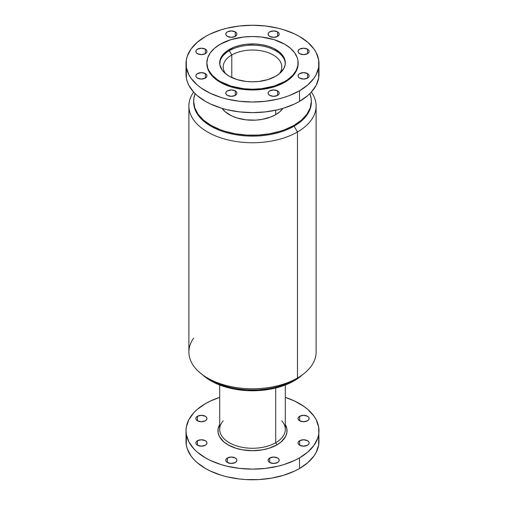 <?xml version="1.0" encoding="UTF-8"?>
<svg xmlns="http://www.w3.org/2000/svg" width="505" height="505" viewBox="0 0 505 505"><rect width="100%" height="100%" fill="white"/><g stroke="black" fill="none" stroke-linecap="round" stroke-linejoin="round"><path stroke-width="0.76" d="M307.513 49.149L307.513 53.675L303.593 54.616L299.673 53.675A5.542 3.2 180 0 1 298.051 51.415A5.542 3.2 180 0 1 301.472 48.455A5.542 3.2 180 0 1 307.513 49.149L308.719 50.191L309.136 51.415L308.719 52.64L307.513 53.675L307.513 49.149A5.542 3.2 180 0 1 309.136 51.415A5.542 3.2 180 0 1 305.714 54.37A5.542 3.2 180 0 1 299.673 53.675L298.468 52.64L298.051 51.415L298.468 50.191L299.673 49.149L303.593 48.215L307.513 49.149M277.586 31.872L277.586 36.398L273.666 37.332L269.746 36.398A5.542 3.2 180 0 1 268.117 34.132A5.542 3.2 180 0 1 271.538 31.177A5.542 3.2 180 0 1 277.586 31.872L278.785 32.907L279.208 34.132L278.785 35.356L277.586 36.398L277.586 31.872A5.542 3.2 180 0 1 279.208 34.132A5.542 3.2 180 0 1 275.787 37.092A5.542 3.2 180 0 1 269.746 36.398L268.54 35.356L268.117 34.132L268.54 32.907L269.746 31.872L273.666 30.931L277.586 31.872M235.254 31.872L235.254 36.398L231.334 37.332L227.414 36.398A5.542 3.2 180 0 1 225.792 34.132A5.542 3.2 180 0 1 229.213 31.177A5.542 3.2 180 0 1 235.254 31.872L236.46 32.907L236.883 34.132L236.46 35.356L235.254 36.398L235.254 31.872A5.542 3.2 180 0 1 236.883 34.132A5.542 3.2 180 0 1 233.461 37.092A5.542 3.2 180 0 1 227.414 36.398L226.215 35.356L225.792 34.132L226.215 32.907L227.414 31.872L231.334 30.931L235.254 31.872M205.327 49.149L205.327 53.675L201.407 54.616L197.487 53.675A5.542 3.2 180 0 1 195.864 51.415A5.542 3.2 180 0 1 199.286 48.455A5.542 3.2 180 0 1 205.327 49.149L206.532 50.191L206.949 51.415L206.532 52.64L205.327 53.675L205.327 49.149A5.542 3.2 180 0 1 206.949 51.415A5.542 3.2 180 0 1 203.528 54.37A5.542 3.2 180 0 1 197.487 53.675L196.281 52.64L195.864 51.415L196.281 50.191L197.487 49.149L201.407 48.215L205.327 49.149M205.327 73.585L205.327 78.111L201.407 79.051L197.487 78.111A5.542 3.2 180 0 1 195.864 75.851A5.542 3.2 180 0 1 199.286 72.89A5.542 3.2 180 0 1 205.327 73.585L206.532 74.626L206.949 75.851L206.532 77.076L205.327 78.111L205.327 73.585A5.542 3.2 180 0 1 206.949 75.851A5.542 3.2 180 0 1 203.528 78.805A5.542 3.2 180 0 1 197.487 78.111L196.281 77.076L195.864 75.851L196.281 74.626L197.487 73.585L201.407 72.651L205.327 73.585M235.254 90.868L235.254 95.394L231.334 96.329L227.414 95.394A5.542 3.2 180 0 1 225.792 93.128A5.542 3.2 180 0 1 229.213 90.174A5.542 3.2 180 0 1 235.254 90.868L236.46 91.904L236.883 93.128L236.46 94.353L235.254 95.394L235.254 90.868A5.542 3.2 180 0 1 236.883 93.128A5.542 3.2 180 0 1 233.461 96.089A5.542 3.2 180 0 1 227.414 95.394L226.215 94.353L225.792 93.128L226.215 91.904L227.414 90.868L231.334 89.928L235.254 90.868M277.586 90.868L277.586 95.394L273.666 96.329L269.746 95.394A5.542 3.2 180 0 1 268.117 93.128A5.542 3.2 180 0 1 271.538 90.174A5.542 3.2 180 0 1 277.586 90.868L278.785 91.904L279.208 93.128L278.785 94.353L277.586 95.394L277.586 90.868A5.542 3.2 180 0 1 279.208 93.128A5.542 3.2 180 0 1 275.787 96.089A5.542 3.2 180 0 1 269.746 95.394L268.54 94.353L268.117 93.128L268.54 91.904L269.746 90.868L273.666 89.928L277.586 90.868M307.513 73.585L307.513 78.111L303.593 79.051L299.673 78.111A5.542 3.2 180 0 1 298.051 75.851A5.542 3.2 180 0 1 301.472 72.89A5.542 3.2 180 0 1 307.513 73.585L308.719 74.626L309.136 75.851L308.719 77.076L307.513 78.111L307.513 73.585A5.542 3.2 180 0 1 309.136 75.851A5.542 3.2 180 0 1 305.714 78.805A5.542 3.2 180 0 1 299.673 78.111L298.468 77.076L298.051 75.851L298.468 74.626L299.673 73.585L303.593 72.651L307.513 73.585M231.776 54.982A29.309 16.924 180 0 1 263.717 51.314A29.309 16.924 180 0 1 281.809 66.95A29.309 16.924 180 0 1 279.309 73.787A29.309 16.924 0 0 0 269.064 52.993A29.309 16.924 0 0 0 231.776 54.982L229.302 50.702A32.806 18.938 180 0 1 264.563 46.485A32.806 18.938 180 0 1 285.287 63.485A32.806 18.938 0 0 0 264.563 46.485A32.806 18.938 0 0 0 229.302 50.702L229.302 49.484A32.806 18.938 180 0 1 265.056 45.374A32.806 18.938 180 0 1 285.306 62.872A32.806 18.938 180 0 1 275.698 76.268L267.966 79.575L258.901 81.45L252.5 81.81L246.099 81.45L237.034 79.575L229.302 76.268L225.224 73.395L222.194 70.119L219.852 64.728L220.325 59.18L222.194 55.626L227.143 50.86L234.276 47.123L239.944 45.374L246.099 44.295L255.713 44.023L262.026 44.749L267.966 46.17L273.312 48.234L279.776 52.35L283.892 57.374L285.148 61.017L285.148 64.728L283.892 68.371L279.776 73.395L275.698 76.268A32.806 18.938 180 0 1 239.944 80.371A32.806 18.938 180 0 1 219.694 62.872A32.806 18.938 180 0 1 229.302 49.484L229.302 50.702A32.806 18.938 0 0 0 219.713 63.485A32.806 18.938 180 0 1 229.302 50.702L231.776 54.982A29.309 16.924 0 0 0 225.691 73.787A29.309 16.924 180 0 1 223.191 66.95A29.309 16.924 180 0 1 231.776 54.982L231.776 77.555L231.776 54.982M284.769 81.501A45.633 26.348 180 0 1 235.033 87.213A45.633 26.348 180 0 1 206.867 62.872A45.633 26.348 180 0 1 220.23 44.244A45.633 26.348 180 0 1 269.967 38.532A45.633 26.348 180 0 1 298.133 62.872A45.633 26.348 180 0 1 284.769 81.501L284.769 82.264L284.769 81.501L287.774 79.588L292.748 75.296L296.17 70.523L297.918 65.454L297.918 60.291L297.262 57.734L294.661 52.791L290.444 48.234L284.769 44.244L274.013 39.636L261.401 37.029L252.5 36.524L243.599 37.029L230.987 39.636L220.23 44.244L214.556 48.234L210.339 52.791L207.738 57.734L206.867 62.872L207.738 68.011L208.83 70.523L212.251 75.296L217.226 79.588L220.23 81.501L230.987 86.109L243.599 88.716L252.5 89.221L261.401 88.716L274.013 86.109L284.769 81.501M206.867 63.63A45.633 26.348 0 0 0 235.033 87.971A45.633 26.348 0 0 0 284.769 82.264L274.013 86.866L261.401 89.473L248.024 89.852L235.033 87.971L223.551 84L220.23 82.264L214.556 78.269L212.251 76.053L208.83 71.281L207.082 66.212L206.867 62.872M299.509 90.774A66.477 38.38 180 0 1 227.061 99.094A66.477 38.38 180 0 1 186.023 63.63A66.477 38.38 180 0 1 205.491 36.493A66.477 38.38 180 0 1 277.939 28.173A66.477 38.38 180 0 1 318.977 63.63A66.477 38.38 180 0 1 299.509 90.774L299.509 101.391L299.509 90.774L307.779 84.954L313.921 78.319L316.117 74.772L318.661 67.392L318.661 59.868L316.117 52.488L313.921 48.941L307.779 42.306L299.509 36.493L294.674 33.961L283.835 29.782L277.939 28.173L265.472 25.989L252.5 25.25L239.528 25.989L227.061 28.173L221.165 29.782L210.326 33.961L205.491 36.493L197.221 42.306L191.079 48.941L187.298 56.143L186.339 59.868L186.339 67.392L188.883 74.772L191.079 78.319L197.221 84.954L201.11 87.984L210.326 93.299L221.165 97.484L227.061 99.094L239.528 101.278L252.5 102.016L265.472 101.278L277.939 99.094L283.835 97.484L289.434 95.546L299.509 90.774M186.023 63.63L186.023 74.254A66.477 38.38 0 0 0 227.061 109.711A66.477 38.38 0 0 0 299.509 101.391L294.674 103.923L283.835 108.102L277.939 109.711L265.472 111.895L252.5 112.634L239.528 111.895L227.061 109.711L221.165 108.102L210.326 103.923L205.491 101.391L197.221 95.578L193.869 92.346L188.883 85.395L187.298 81.741L186.339 78.01L186.339 70.492M275.698 114.667L275.698 110.223L275.698 114.667L279.776 111.794L282.907 108.386A32.806 18.938 0 0 1 275.698 114.667A32.806 18.938 0 0 1 222.093 108.386L225.224 111.794L231.688 115.91L237.034 117.974L246.099 119.849L255.713 120.121L262.026 119.395L270.724 117.021L275.698 114.667M193.642 101.271L194.772 107.9L198.124 114.275L203.566 120.152L210.882 125.303L219.801 129.526L224.757 131.243L235.412 133.787L246.73 135.088L258.27 135.088L269.588 133.787L280.243 131.243L285.199 129.526L294.118 125.303L301.434 120.152L306.876 114.275L310.228 107.9L311.358 101.271L311.074 97.945L309.855 93.652A58.858 33.98 180 0 1 311.358 101.271A58.858 33.98 180 0 1 294.118 125.303A58.858 33.98 180 0 1 229.977 132.663A58.858 33.98 180 0 1 193.642 101.271A58.858 33.98 180 0 1 195.145 93.652L193.926 97.945L193.642 102.136A58.858 33.98 0 0 0 229.977 133.528A58.858 33.98 0 0 0 294.118 126.162L294.118 125.303L294.118 126.162A58.858 33.98 180 0 1 229.63 133.446A58.858 33.98 180 0 1 193.649 101.707M297.477 131.982L294.118 126.162L297.477 131.982A63.605 36.72 180 0 1 228.159 139.942A63.605 36.72 180 0 1 188.895 106.012A63.605 36.72 180 0 1 193.642 92.093A63.605 36.72 0 0 0 217.264 136.59A63.605 36.72 0 0 0 297.477 131.982L297.477 378.018L297.477 131.982A63.605 36.72 0 0 0 311.358 92.093A63.605 36.72 180 0 1 316.105 106.012A63.605 36.72 180 0 1 297.477 131.982M188.895 106.012L188.895 352.054A63.605 36.72 0 0 0 228.159 385.984A63.605 36.72 0 0 0 297.477 378.018A63.605 36.72 180 0 1 207.523 378.018A63.605 36.72 180 0 1 193.642 338.129M207.523 378.018L210.882 379.962A58.858 33.98 0 0 0 294.118 379.962L297.477 378.018L294.118 379.962A58.858 33.98 180 0 1 209.266 378.99M294.118 380.82L294.118 379.962L294.118 380.82L285.199 385.05L275.023 388.187L269.588 389.311L258.27 390.611L246.73 390.611L235.412 389.311L229.977 388.187L219.801 385.05L210.882 380.82L202.663 374.874A58.858 33.98 0 0 0 294.118 380.82A58.858 33.98 0 0 0 302.337 374.874L294.118 380.82M297.477 378.018A63.605 36.72 0 0 0 316.105 352.054L316.105 106.012M311.351 101.707A58.858 33.98 180 0 1 294.118 126.162A58.858 33.98 0 0 0 311.358 102.136A58.858 33.98 0 0 0 311.351 101.707M318.661 70.492L318.661 78.01L316.117 85.395L311.13 92.346L307.779 95.578L299.509 101.391A66.477 38.38 0 0 0 318.977 74.254L318.977 63.63M298.133 62.872L297.262 68.775L294.661 73.717L290.444 78.269L284.769 82.264A45.633 26.348 0 0 0 298.133 63.63A45.633 26.348 0 0 0 298.133 63.251M227.414 457.984A5.542 3.2 180 0 1 233.461 457.29A5.542 3.2 180 0 1 236.883 460.251A5.542 3.2 180 0 1 235.254 462.511L231.334 463.451L227.414 462.511L227.414 457.984L231.334 457.044L235.254 457.984L236.46 459.02L236.883 460.251L236.46 461.475L235.254 462.511A5.542 3.2 180 0 1 229.213 463.205A5.542 3.2 180 0 1 225.792 460.251L226.215 459.02L227.414 457.984L227.414 462.511L226.215 461.475L225.792 460.251A5.542 3.2 180 0 1 227.414 457.984M197.487 440.707A5.542 3.2 180 0 1 203.528 440.013A5.542 3.2 180 0 1 206.949 442.967A5.542 3.2 180 0 1 205.327 445.233L201.407 446.167L197.487 445.233L197.487 440.707L201.407 439.767L205.327 440.707L206.532 441.742L206.949 442.967L206.532 444.192L205.327 445.233A5.542 3.2 180 0 1 199.286 445.928A5.542 3.2 180 0 1 195.864 442.967L196.281 441.742L197.487 440.707L197.487 445.233L196.281 444.192L195.864 442.967A5.542 3.2 180 0 1 197.487 440.707M197.487 416.265A5.542 3.2 180 0 1 203.528 415.571A5.542 3.2 180 0 1 206.949 418.531A5.542 3.2 180 0 1 205.327 420.791L201.407 421.732L197.487 420.791L197.487 416.265L201.407 415.331L205.327 416.265L206.532 417.307L206.949 418.531L206.532 419.756L205.327 420.791A5.542 3.2 180 0 1 199.286 421.486A5.542 3.2 180 0 1 195.864 418.531L196.281 417.307L197.487 416.265L197.487 420.791L196.281 419.756L195.864 418.531A5.542 3.2 180 0 1 197.487 416.265M299.673 416.265A5.542 3.2 180 0 1 305.714 415.571A5.542 3.2 180 0 1 309.136 418.531A5.542 3.2 180 0 1 307.513 420.791L303.593 421.732L299.673 420.791L299.673 416.265L303.593 415.331L307.513 416.265L308.719 417.307L309.136 418.531L308.719 419.756L307.513 420.791A5.542 3.2 180 0 1 301.472 421.486A5.542 3.2 180 0 1 298.051 418.531L298.468 417.307L299.673 416.265L299.673 420.791L298.468 419.756L298.051 418.531A5.542 3.2 180 0 1 299.673 416.265M299.673 440.707A5.542 3.2 180 0 1 305.714 440.013A5.542 3.2 180 0 1 309.136 442.967A5.542 3.2 180 0 1 307.513 445.233L303.593 446.167L299.673 445.233L299.673 440.707L303.593 439.767L307.513 440.707L308.719 441.742L309.136 442.967L308.719 444.192L307.513 445.233A5.542 3.2 180 0 1 301.472 445.928A5.542 3.2 180 0 1 298.051 442.967L298.468 441.742L299.673 440.707L299.673 445.233L298.468 444.192L298.051 442.967A5.542 3.2 180 0 1 299.673 440.707M269.746 457.984A5.542 3.2 180 0 1 275.787 457.29A5.542 3.2 180 0 1 279.208 460.251A5.542 3.2 180 0 1 277.586 462.511L273.666 463.451L269.746 462.511L269.746 457.984L273.666 457.044L277.586 457.984L278.785 459.02L279.208 460.251L278.785 461.475L277.586 462.511A5.542 3.2 180 0 1 271.538 463.205A5.542 3.2 180 0 1 268.117 460.251L268.54 459.02L269.746 457.984L269.746 462.511L268.54 461.475L268.117 460.251A5.542 3.2 180 0 1 269.746 457.984M219.694 385.006L219.694 429.326A32.806 18.938 0 0 0 239.944 446.824A32.806 18.938 0 0 0 275.698 442.721L276.929 444.854A34.548 19.948 0 0 0 285.306 424.497L286.878 428.795L286.878 432.703L285.559 436.541L281.222 441.831L276.929 444.854L268.786 448.339L262.531 449.835L252.5 450.694L242.469 449.835L236.214 448.339L228.071 444.854L223.778 441.831L219.441 436.541L218.122 432.703L218.122 428.795L219.694 424.497A34.548 19.948 0 0 0 234.377 447.733A34.548 19.948 0 0 0 276.929 444.854L275.698 442.721A32.806 18.938 180 0 1 233.291 444.678A32.806 18.938 180 0 1 223.191 420.823M299.509 457.89A66.477 38.38 180 0 1 227.061 466.21A66.477 38.38 180 0 1 186.023 430.746A66.477 38.38 180 0 1 205.491 403.609A66.477 38.38 180 0 1 219.694 397.366L210.326 401.077L205.491 403.609L197.221 409.422L193.869 412.654L188.883 419.605L186.339 426.99L186.023 430.746L186.339 434.508L188.883 441.894L193.869 448.844L197.221 452.076L205.491 457.89L210.326 460.421L221.165 464.6L227.061 466.21L239.528 468.394L252.5 469.132L265.472 468.394L277.939 466.21L283.835 464.6L294.674 460.421L299.509 457.89L299.509 468.507L299.509 457.89L307.779 452.076L313.921 445.435L317.702 438.239L318.661 434.508L318.977 430.746A66.477 38.38 180 0 1 299.509 457.89M186.023 430.746L186.023 441.37A66.477 38.38 0 0 0 227.061 476.827A66.477 38.38 0 0 0 299.509 468.507L294.674 471.039L283.835 475.218L271.797 478.096L259.014 479.567L245.986 479.567L239.528 479.011L227.061 476.827L221.165 475.218L210.326 471.039L205.491 468.507L197.221 462.694L193.869 459.462L191.079 456.059L187.298 448.857L186.339 445.132L186.339 437.608M281.809 420.823A32.806 18.938 180 0 1 275.698 442.721L275.698 388.023L275.698 442.721A32.806 18.938 0 0 0 285.306 429.326L285.306 385.006M318.661 437.608L318.661 445.132L316.117 452.512L313.921 456.059L307.779 462.694L299.509 468.507A66.477 38.38 0 0 0 318.977 441.37L318.661 426.99L316.117 419.605L313.921 416.063L307.779 409.422L303.89 406.399L294.674 401.077L285.306 397.366A66.477 38.38 180 0 1 318.977 430.746M311.358 101.271L311.358 102.136"/></g></svg>
